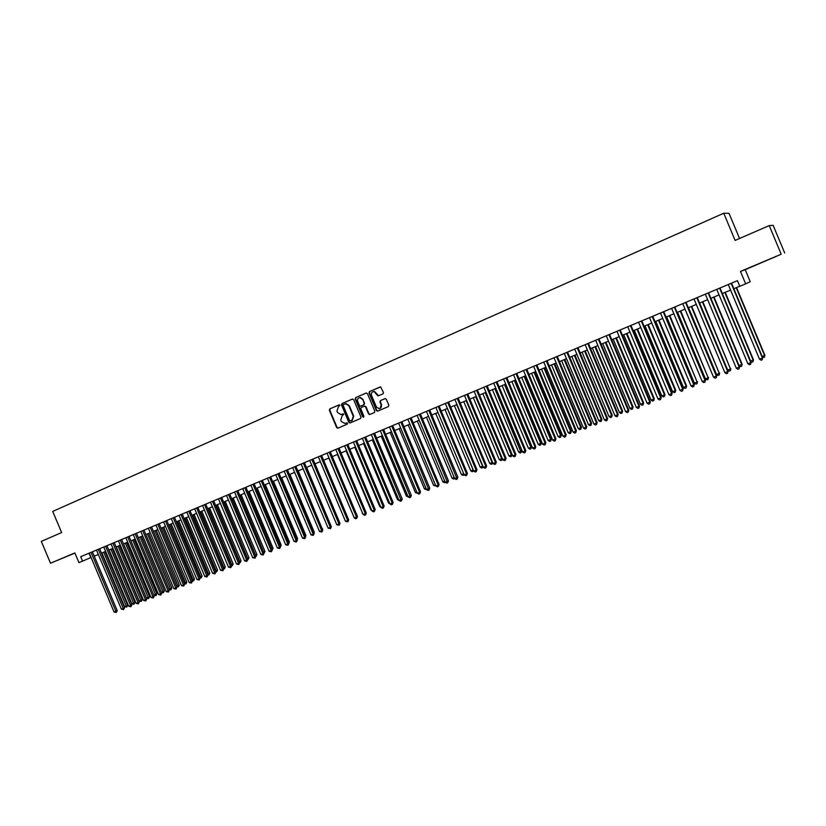 <?xml version="1.0" encoding="UTF-8"?>
<svg xmlns="http://www.w3.org/2000/svg" width="826" height="826" viewBox="0 0 826 826"><rect width="100%" height="100%" fill="white"/><g stroke="black" fill="none" stroke-linecap="round" stroke-linejoin="round"><path stroke-width="1.24" d="M339.961 405.267L339.063 404.854L329.811 408.891L329.357 410.233L336.647 427.579L337.793 428.209L347.199 424.192L347.529 423.253L346.734 422.809L344.948 423.511L341.324 421.466L340.715 420.021L342.212 415.726L343.75 414.26L343.007 413.805L340.921 414.569L337.555 412.494L336.946 411.038L338.433 406.733L339.961 405.267M766.786 260.386L776.295 256.411L766.786 260.386M74.908 553.007L63.334 557.891L74.918 553.048M382.985 393.878L383.47 392.505L380.621 386.898L369.49 391.576L369.005 392.949L376.398 410.543L377.503 411.203L388.334 406.599L388.819 405.225L386.3 399.237L384.988 398.638L380.435 400.6L379.95 401.973L381.199 404.936C381.746 406.95 381.096 408.23 379.248 408.767L376.398 407.001L371.524 395.406C370.988 393.052 371.834 391.772 374.054 391.565L378.029 395.922L382.985 393.878M781.189 254.212L769.233 225.601L735.109 240.407L723.741 213.242L52.709 511.418L61.63 532.563L41.3 541.391L50.52 563.218L74.867 552.924L78.966 562.63L82.569 561.122L80.7 556.703L737.442 280.675L739.797 286.312L745.661 283.855L750.245 281.718L745.217 269.689L781.189 254.212L740.468 271.434L745.661 283.855M353.642 399.65L352.351 399.061L341.974 403.584L341.51 404.936L348.83 422.354L349.976 422.995L360.518 418.493L360.993 417.151L353.642 399.65M355.665 397.616L366.135 393.042L367.446 393.63L374.839 411.214L374.354 412.577L369.656 414.559L368.541 413.909L365.557 406.795L364.256 406.206L361.282 407.486L360.797 408.849L363.915 416.242L363.461 417.223L362.666 416.769L355.18 398.968L355.665 397.616L366.383 392.97M769.233 225.601L773.115 225.291L784.7 252.993M50.52 563.218L74.939 553.09M739.549 238.487L729.017 213.325L723.741 213.242M82.569 561.122L91.077 557.488M94.247 556.166L98.315 554.463M101.495 553.131L105.594 551.417M108.784 550.085L112.925 548.35M116.115 547.018L120.307 545.274M123.487 543.931L127.72 542.166M130.911 540.834L135.185 539.048M138.376 537.705L142.691 535.909M145.892 534.567L150.249 532.749M153.45 531.407L157.849 529.569M161.049 528.227L165.499 526.369M168.7 525.026L173.202 523.147M176.403 521.805L180.946 519.915M184.146 518.573L188.731 516.653M191.942 515.31L196.578 513.369M199.789 512.027L204.466 510.076M207.677 508.733L212.406 506.751M215.617 505.409L220.397 503.416M223.619 502.063L228.441 500.05M231.662 498.708L236.535 496.663M239.746 495.321L244.672 493.256M247.893 491.914L252.87 489.839M256.091 488.486L261.119 486.38M264.341 485.038L269.421 482.911M272.652 481.568L277.773 479.421M281.005 478.068L286.188 475.9M289.42 474.547L294.645 472.369M297.876 471.016L303.163 468.796M306.405 467.444L311.743 465.214M314.974 463.861L320.374 461.61M323.606 460.258L329.058 457.976M332.3 456.623L337.803 454.321M341.045 452.958L346.61 450.635M349.852 449.282L355.469 446.928M358.711 445.575L364.39 443.201M367.632 441.838L373.373 439.442M376.615 438.09L382.417 435.663M385.659 434.311L391.514 431.853M394.766 430.501L400.682 428.023M403.924 426.67L409.902 424.172M413.155 422.809L419.195 420.279M422.437 418.927L428.539 416.376M431.791 415.013L437.956 412.432M441.208 411.08L447.444 408.467M450.697 407.115L456.985 404.482M460.237 403.119L466.597 400.455M469.849 399.103L476.272 396.408M479.534 395.055L486.018 392.34L512.099 454.486L511.397 456.396L510.427 456.778L508.93 455.9L511.356 454.95L485.213 392.68M489.281 390.977L495.837 388.23M499.09 386.867L505.719 384.1M508.981 382.737L515.672 379.939M518.934 378.576L525.697 375.747M528.95 374.385L535.795 371.524M539.048 370.162L545.965 367.271M549.218 365.908L556.197 362.996M559.46 361.633L566.512 358.68M569.764 357.317L576.899 354.333M580.151 352.97L587.358 349.966M590.621 348.603L597.9 345.557M601.152 344.194L608.514 341.117M611.767 339.754L619.211 336.647M622.463 335.284L629.98 332.145M633.232 330.782L640.831 327.602M644.084 326.239L651.755 323.028M655.008 321.675L662.772 318.423M666.014 317.07L673.861 313.787M677.113 312.435L685.043 309.12M688.285 307.757L696.297 304.412M699.539 303.049L707.645 299.662M710.887 298.31L719.074 294.882M722.316 293.529L730.587 290.071M733.829 288.718L739.766 286.23M88.981 553.224L90.829 557.591M740.468 271.434L745.217 269.689M343.027 413.805L342.067 414.218M346.775 422.798L345.846 423.201M339.269 404.812L330.245 408.746L329.78 410.088L337.07 427.414L338.175 428.054M352.588 398.989L342.398 403.439L341.923 404.792L349.243 422.2L350.369 422.84M343.513 404.523L343.182 405.473L349.615 420.764L351.783 420.63L353.301 416.325L348.892 405.845L345.795 403.738L343.513 404.523M345.196 403.821L346.218 403.594L349.315 405.7L353.714 416.17L352.196 420.475L350.926 421.023M364.359 406.165L365.959 406.65L368.943 413.764L370.079 414.404M356.078 397.471L355.593 398.834L363.739 417.078M362.449 399.412L359.991 397.636C357.926 397.977 357.162 399.257 357.699 401.477L359.413 405.535L360.415 406.196L363.677 404.843L364.163 403.48L362.851 399.268L360.404 397.502L359.362 397.709M362.851 399.268L364.565 403.336L364.09 404.699L361.117 405.979M373.207 391.617L374.457 391.421L378.618 395.768M379.991 408.54L381.199 404.936M385.195 398.576L380.838 400.455L380.352 401.828L381.591 404.792M380.321 386.888L369.893 391.441L369.408 392.804L376.801 410.398L377.936 411.038M101.928 552.945L124.602 606.666L126.409 605.964L127.7 605.303L105.057 551.644M127.7 605.303L126.729 607.11L103.725 552.202M126.729 607.11L124.602 606.666M91.036 552.367L115.908 611.312L114.081 612.035L89.229 553.121M92.398 551.789L117.24 610.641L115.908 611.312L116.239 612.469L114.081 612.035M117.24 610.641L116.239 612.469M109.104 549.951L131.84 603.827L133.657 603.114L134.937 602.464L112.233 548.64M134.937 602.464L133.977 604.271L110.911 549.197M133.977 604.271L131.84 603.827M116.332 546.936L139.119 600.977L140.947 600.254L142.227 599.604L119.46 545.625M142.227 599.604L141.267 601.411L118.139 546.172M141.267 601.411L139.119 600.977M123.59 543.89L146.45 598.096L148.288 597.374L149.558 596.723L126.719 542.589M149.558 596.723L148.597 598.54L125.407 543.136M148.597 598.54L146.45 598.096M153.843 595.195L156.93 593.832L134.029 539.533M156.93 593.832L155.98 595.649L132.728 540.07M155.98 595.649L153.853 595.226M98.284 549.321L123.229 608.452L121.391 609.165L96.466 550.075M99.647 548.743L124.55 607.771L123.229 608.452L123.559 609.609L121.391 609.165M124.55 607.771L123.559 609.609M105.573 546.254L130.591 605.561L128.742 606.284L103.746 547.018M106.926 545.687L131.902 604.89L130.591 605.561L130.921 606.728L128.742 606.284M131.902 604.89L130.921 606.728M112.904 543.167L138.004 602.66L136.145 603.393L111.066 543.942M114.246 542.599L139.305 601.989L138.004 602.66L138.324 603.837L136.145 603.393M139.305 601.989L138.324 603.837M120.286 540.07L145.459 599.738L143.59 600.471L118.438 540.844M121.618 539.502L146.749 599.077L145.459 599.738L145.768 600.915L143.59 600.471M146.749 599.077L145.768 600.915M161.369 592.242L164.343 590.92L141.38 536.456M164.343 590.92L163.393 592.738L140.09 536.993M163.393 592.738L161.442 592.407M127.71 536.952L152.955 596.806L151.075 597.539L125.851 537.726M129.042 536.384L154.235 596.145L152.955 596.806L153.264 597.983L151.075 597.539M154.235 596.145L153.264 597.983M168.958 589.268L171.808 587.998L148.773 533.359M171.808 587.998L170.868 589.816L147.493 533.895M170.868 589.816L169.082 589.568M135.175 533.803L160.502 593.842L158.613 594.586L133.306 534.598M136.496 533.255L161.772 593.192L160.502 593.842L160.802 595.04L158.613 594.586M161.772 593.192L160.802 595.04M176.578 586.274L179.314 585.045L156.217 530.251M179.314 585.045L178.375 586.873L154.937 530.788M178.375 586.873L176.764 586.718M142.691 530.653L168.091 590.869L166.191 591.622L140.812 531.438M144.003 530.096L169.351 590.218L168.091 590.869L168.39 592.066L166.191 591.622M169.351 590.218L168.39 592.066M184.26 583.27L186.872 582.082L163.693 527.122M186.872 582.082L185.933 583.91L162.433 527.649M185.933 583.91L184.508 583.858M150.26 527.473L175.721 587.885L173.811 588.628L148.36 528.268M151.561 526.926L176.981 587.224L175.721 587.885L176.021 589.083L173.811 588.628M176.981 587.224L176.021 589.083M191.973 580.234L194.471 579.109L171.23 523.973M194.471 579.109L193.532 580.936L169.97 524.5M193.532 580.936L192.282 580.977M157.859 524.273L183.413 584.87L181.483 585.624L155.959 525.078M159.16 523.725L184.652 584.219L183.413 584.87L183.702 586.078L181.483 585.624M184.652 584.219L183.702 586.078M199.747 577.188L202.112 576.104L178.798 520.803M202.112 576.104L201.183 577.932L177.559 521.33M201.183 577.932L200.119 578.076M165.52 521.051L191.147 581.845L189.206 582.598L163.6 521.856M166.8 520.514L192.375 581.194L191.147 581.845L191.425 583.053L189.206 582.598M192.375 581.194L191.425 583.053M207.563 574.122L209.804 573.089L186.428 517.623M209.804 573.089L208.885 574.917L185.189 518.139M208.885 574.917L207.956 575.144M173.223 517.819L198.921 578.789L196.97 579.553L171.292 518.625M174.493 517.283L200.15 578.148L198.921 578.789L199.2 580.007L196.97 579.553M200.15 578.148L199.2 580.007M215.431 571.034L217.537 570.054L194.089 514.412M217.537 570.054L216.629 571.891L192.861 514.928M216.629 571.891L215.792 572.16M180.977 514.557L206.748 575.722L204.786 576.496L179.036 515.372M182.236 514.03L207.966 575.082L206.748 575.722L207.027 576.951L204.786 576.496M207.966 575.082L207.027 576.951M188.772 511.284L214.626 572.635L212.654 573.409L186.821 512.099M190.021 510.757L215.834 572.005L214.626 572.635L214.905 573.874L212.654 573.409M215.834 572.005L214.905 573.874M196.619 507.98L222.555 569.537L220.573 570.312L194.657 508.806M197.858 507.463L223.753 568.897L222.555 569.537L222.824 570.776L220.573 570.312M223.753 568.897L222.824 570.776M223.34 567.937L225.322 566.997L201.812 511.18M225.322 566.997L224.414 568.835L200.594 511.697M224.414 568.835L223.691 569.114M231.311 564.808L233.159 563.921L209.577 507.938M233.159 563.921L232.251 565.758L208.369 508.444M232.251 565.758L231.652 565.996M239.323 561.67L241.037 560.833L217.383 504.676M241.037 560.833L240.139 562.671L216.185 505.171M204.518 504.665L230.526 566.409L228.534 567.194L202.535 505.491M205.746 504.149L231.714 565.779L230.526 566.409L230.795 567.658L228.534 567.194M231.714 565.779L230.795 567.658M247.387 558.5L248.977 557.715L225.24 501.382M248.977 557.715L248.079 559.563L224.052 501.878M212.468 501.32L238.559 563.26L236.546 564.055L210.475 502.156M213.686 500.814L239.736 562.64L238.559 563.26L238.817 564.519L236.546 564.055M239.736 562.64L238.817 564.519M255.502 555.32L256.948 554.587L233.149 498.078M256.948 554.587L256.06 556.435L231.972 498.574M220.459 497.964L246.633 560.1L244.61 560.895L218.456 498.801M221.667 497.459L247.8 559.481L246.633 560.1L246.881 561.36L244.61 560.895M247.8 559.481L246.881 561.36M263.67 552.109L264.981 551.438L241.109 494.753M264.041 553.007L239.943 495.239M264.981 551.438L264.021 553.317M228.513 494.578L254.759 556.91L252.725 557.715L226.489 495.424M229.711 494.072L255.915 556.301L254.759 556.91L255.007 558.18L252.725 557.715M255.915 556.301L255.007 558.18M271.888 548.887L273.065 548.268L249.122 491.398M272.012 549.187L247.965 491.883M273.065 548.268L272.25 550.085M236.608 491.181L262.947 553.709L260.892 554.514L234.574 492.028M237.795 490.675L264.083 553.1L262.947 553.709L263.184 554.979L260.892 554.514M264.083 553.1L263.184 554.979M280.159 545.635L281.191 545.077L257.175 488.032M281.191 545.077L280.53 546.822M244.754 487.753L271.176 550.488L269.111 551.293L242.72 488.61M245.931 487.257L272.301 549.879L271.176 550.488L271.403 551.758L269.111 551.293M272.301 549.879L271.403 551.758M288.48 542.352L289.379 541.866L265.28 484.645M289.379 541.866L288.863 543.529M252.963 484.304L279.456 547.235L277.381 548.051L250.908 485.172M254.129 483.809L280.582 546.636L279.456 547.235L279.684 548.526L277.381 548.051M280.582 546.636L279.684 548.526M296.844 539.048L297.608 538.635L273.447 481.228M297.608 538.635L297.246 539.997M261.212 480.835L287.799 543.973L285.703 544.788L259.147 481.703M262.369 480.35L288.904 543.374L287.799 543.973L288.016 545.263L285.703 544.788M288.904 543.374L288.016 545.263M305.269 535.723L305.899 535.382L281.656 477.8M305.899 535.382L305.599 536.497M313.756 532.378L314.231 532.109L289.916 474.341M314.231 532.109L314.004 532.976M322.285 529.012L298.238 470.861M322.625 528.826L322.46 529.435M269.524 477.345L296.193 540.679L294.087 541.505L267.438 478.213M270.67 476.86L297.288 540.09L296.193 540.679L296.4 541.98L294.087 541.505M297.288 540.09L296.4 541.98M277.887 473.825L304.639 537.375L302.522 538.201L275.791 474.713M279.023 473.35L305.713 536.786L304.639 537.375L304.846 538.676L302.522 538.201M305.713 536.786L304.846 538.676M286.302 470.293L313.137 534.04L311.01 534.876L284.196 471.171M287.427 469.818L314.21 533.451L313.137 534.04L313.343 535.351L311.01 534.876M314.21 533.451L313.343 535.351M330.875 525.615L306.601 467.361M294.779 466.731L321.696 530.695L319.548 531.531L292.652 467.619M295.884 466.267L322.749 530.106L321.696 530.695L321.892 532.006L319.548 531.531M322.749 530.106L321.892 532.006M339.517 522.197L315.026 463.84M303.297 463.149L330.307 527.318L328.149 528.165L301.16 464.047M304.402 462.684L331.35 526.74L330.307 527.318L330.493 528.64L328.149 528.165M331.35 526.74L330.493 528.64M320.323 461.62L345.02 520.204M311.887 459.535L338.97 523.921L336.801 524.778L309.729 460.443M312.971 459.08L340.002 523.343L338.97 523.921L339.156 525.253L336.801 524.778M340.002 523.343L339.156 525.253M328.862 458.058L353.786 516.756M320.519 455.911L347.694 520.504L345.505 521.361L318.361 456.819M321.593 455.456L348.717 519.936L347.694 520.504L347.87 521.846L345.505 521.361M348.717 519.936L347.87 521.846M337.442 454.465L362.614 513.297M362.8 513.751L362.253 513.442M346.084 450.851L370.967 510.024L371.493 509.818M371.772 510.468L370.967 510.024M354.788 447.217L379.743 506.575L380.435 506.307M380.796 507.164L379.743 506.575M329.223 452.256L356.481 517.066L354.282 517.923L327.034 453.164M330.276 451.812L357.482 516.498L356.481 517.066L356.646 518.408L355.769 518.759L354.282 517.923M357.482 516.498L356.646 518.408M337.968 448.57L365.319 513.596L363.099 514.464L335.779 449.499M339.011 448.136L366.31 513.039L365.319 513.596L365.484 514.949L364.596 515.3L363.099 514.464M366.31 513.039L365.484 514.949M346.786 444.873L374.219 510.117L371.989 510.984L344.576 445.803M347.818 444.44L375.2 509.559L374.219 510.117L374.374 511.47L373.486 511.821L371.989 510.984M375.2 509.559L374.374 511.47M363.543 443.552L388.581 503.106L389.438 502.776M389.893 503.85L388.581 503.106M355.655 441.146L383.181 506.606L380.931 507.484L353.425 442.075M356.667 440.712L384.142 506.049L383.181 506.606L383.326 507.969L382.428 508.32L380.931 507.484M384.142 506.049L383.326 507.969M372.35 439.866L397.471 499.627L398.504 499.224M371.318 434.559L398.999 500.401L397.471 499.627M364.586 437.388L392.195 503.065L389.934 503.953L362.346 438.327M365.588 436.964L393.145 502.518L392.195 503.065L392.34 504.449L391.431 504.8L389.934 503.953M393.145 502.518L392.34 504.449M381.23 436.159L406.423 496.106L407.621 495.641M380.352 430.759L408.127 496.829L406.423 496.106M402.21 498.966L401.415 500.897L400.496 501.248L398.999 500.401L402.21 498.966L374.56 433.196M373.569 433.609L401.415 500.897M390.151 432.421L415.437 492.575L416.81 492.038M417.337 493.246L415.437 492.575M411.338 495.394L410.543 497.324L409.624 497.686L408.127 496.829L411.338 495.394L383.594 429.396M382.624 429.809L410.543 497.324M399.144 428.663L424.502 489.013L426.051 488.414M398.607 423.088L426.557 489.611L424.502 489.013M391.73 425.979L419.618 492.327L417.306 493.236L389.449 426.939M392.691 425.576L420.527 491.79L419.618 492.327L419.732 493.731L418.813 494.082L417.306 493.236M420.527 491.79L419.732 493.731M408.189 424.884L433.64 485.44L435.364 484.759M435.901 485.977L433.64 485.44M429.768 488.166L428.993 490.107L428.064 490.468L426.557 489.611L429.768 488.166L401.849 421.725M400.899 422.127L428.993 490.107M417.306 421.074L442.829 481.826L444.739 481.083M417.099 415.313L445.245 482.291L444.316 482.683L442.829 481.826M410.14 418.245L438.203 485.048L435.87 485.956L407.817 419.216M411.069 417.853L439.081 484.521L438.203 485.048L438.317 486.462L437.377 486.824L435.87 485.956M439.081 484.521L438.317 486.462M426.474 417.244L452.08 478.202L454.176 477.376M426.443 411.389L454.682 478.584L453.567 479.059L452.08 478.202M454.455 478.058L454.496 478.688M448.456 480.846L447.692 482.787L446.752 483.158L445.245 482.291L448.456 480.846L420.351 413.95M419.432 414.332L447.692 482.787M435.705 413.382L461.393 474.547L463.675 473.649M464.16 474.805L462.89 475.404L461.393 474.547M463.747 473.835L463.82 475.043M457.893 477.149L457.139 479.09L456.189 479.462L454.682 478.584L457.893 477.149L429.696 410.016M428.797 410.398L457.139 479.09M444.997 409.49L470.779 470.861L473.133 469.942L447.331 408.519M473.618 470.799L472.265 471.729L470.779 470.861M473.205 471.357L473.226 469.88M438.224 406.444L466.566 473.928L464.181 474.867L435.86 407.435M439.112 406.062L467.402 473.422L466.566 473.928L466.649 475.373L465.699 475.745L464.181 474.867M467.402 473.422L466.649 475.373M454.362 405.576L480.216 467.165L482.59 466.236L456.706 404.595M483.138 466.762L481.713 468.032L480.216 467.165M482.663 467.661L482.849 466.07M447.713 402.448L476.148 470.18L473.752 471.119L445.328 403.449M448.58 402.086L476.963 469.674L476.148 470.18L476.23 471.625L475.27 471.997L473.752 471.119M476.963 469.674L476.23 471.625M463.778 401.642L489.725 463.438L492.11 462.498L466.143 400.651M492.73 462.694L492.482 463.737L491.222 464.305L489.725 463.438M492.172 463.933L492.533 462.23M457.263 398.431L485.802 466.391L483.386 467.34L454.868 399.443M458.12 398.07L486.607 465.905L485.802 466.391L485.874 467.846L484.903 468.228L483.386 467.34M486.607 465.905L485.874 467.846M473.267 397.678L499.296 459.679L501.702 458.74L475.642 396.676M502.384 458.595L502.053 459.989L500.793 460.557L499.296 459.679M501.754 460.175L502.291 458.368M466.886 394.394L495.517 462.591L493.081 463.541L464.47 395.406M467.722 394.033L496.302 462.095L495.517 462.591L495.579 464.047L494.609 464.429L493.081 463.541M496.302 462.095L495.579 464.047M482.818 393.682L508.93 455.9M511.397 456.396L511.356 454.95L512.099 454.486M476.571 390.316L505.305 458.75L502.848 459.71L474.145 391.338M477.397 389.975L506.07 458.275L505.305 458.75L505.357 460.227L504.376 460.609L502.848 459.71M506.07 458.275L505.357 460.227M492.43 389.655L518.635 452.09L521.072 451.141L521.795 450.676L495.631 388.323M521.795 450.676L521.113 452.596L494.846 388.654M521.113 452.596L520.132 452.978L518.635 452.09M486.328 386.217L515.156 454.899L512.688 455.859L483.881 387.249M487.134 385.876L515.909 454.414L515.156 454.899L515.197 456.375L514.216 456.757L512.688 455.859M515.909 454.414L515.197 456.375M502.115 385.608L528.403 448.26L530.86 447.3L531.562 446.845L505.305 384.276M531.562 446.845L530.891 448.766L530.86 447.3L504.541 384.596M530.891 448.766L529.91 449.148L528.403 448.26M496.158 382.087L525.078 451.006L522.59 451.977L493.69 383.119M496.942 381.757L525.811 450.531L525.078 451.006L525.119 452.493L524.118 452.885L522.59 451.977M525.811 450.531L525.119 452.493M511.862 381.529L538.242 444.398L540.71 443.428L541.402 442.984L515.063 380.197M541.402 442.984L540.731 444.904L540.71 443.428L514.309 380.507M540.731 444.904L539.75 445.297L538.242 444.398M506.049 377.926L535.072 447.093L532.563 448.074L503.571 378.969M506.823 377.606L535.785 446.629L535.072 447.093L535.103 448.59L534.102 448.983L532.563 448.074M535.785 446.629L535.103 448.59M521.681 377.43L548.144 440.516L550.632 439.535L551.303 439.091L524.871 376.088M551.303 439.091L550.643 441.022L550.632 439.535L524.138 376.398M550.643 441.022L549.651 441.414L548.144 440.516M516.013 373.744L545.139 443.149L542.61 444.14L513.514 374.787M516.766 373.424L545.831 442.695L545.15 444.656L544.148 445.049L542.61 444.14M545.831 442.695L545.15 444.656M531.562 373.29L558.118 436.603L560.627 435.622L561.277 435.178L534.763 371.958M561.277 435.178L560.627 437.109L560.627 435.622L534.04 372.258M560.627 437.109L559.625 437.501L558.118 436.603M526.048 369.521L555.268 439.174L552.728 440.175L523.529 370.585M526.781 369.212L555.95 438.73L555.278 440.692L554.267 441.094L552.728 440.175M555.95 438.73L555.278 440.692M541.515 369.129L568.164 432.659L570.683 431.668L571.324 431.244L544.716 367.797M571.324 431.244L570.683 433.175L570.683 431.668L544.014 368.086M570.683 433.175L569.672 433.567L568.164 432.659M536.157 365.278L565.48 435.178L562.919 436.18L533.617 366.341M536.869 364.978L566.14 434.734L565.48 436.706L564.447 437.109L562.919 436.18M566.14 434.734L565.48 436.706M551.541 364.937L578.283 428.694L580.823 427.692L581.442 427.269L554.742 363.605M581.442 427.269L580.802 429.21L580.823 427.692L554.06 363.884M580.802 429.21L579.79 429.603L578.283 428.694M561.639 360.714L588.463 424.698L591.024 423.697L591.622 423.273L564.829 359.382M591.622 423.273L591.003 425.214L591.024 423.697L564.168 359.661M591.003 425.214L589.981 425.617L588.463 424.698M571.798 356.471L598.716 420.671L601.297 419.66L601.886 419.257L574.999 355.128M601.886 419.257L601.266 421.188L601.297 419.66L574.349 355.397M601.266 421.188L600.234 421.601L598.716 420.671M582.041 352.186L609.051 416.624L611.643 415.602L612.211 415.199L585.231 350.854M612.211 415.199L611.601 417.14L611.643 415.602L584.612 351.112M611.601 417.14L610.569 417.553L609.051 416.624M592.345 347.88L619.448 412.535L622.061 411.513L622.608 411.121L595.546 346.538M622.608 411.121L622.019 413.062L622.061 411.513L594.937 346.796M622.019 413.062L620.966 413.475L619.448 412.535M602.732 343.533L629.928 408.426L632.561 407.394L633.088 407.011L605.923 342.201M633.088 407.011L632.499 408.953L632.561 407.394L605.334 342.439M632.499 408.953L631.446 409.366L629.928 408.426M546.327 361.003L575.753 431.151L573.172 432.163L543.776 362.077M547.029 360.704L576.393 430.718L575.743 432.69L574.71 433.092L573.172 432.163M576.393 430.718L575.743 432.69M556.579 356.687L586.109 427.094L583.507 428.116L554.009 357.772M557.261 356.409L586.728 426.67L586.088 428.642L585.045 429.045L583.507 428.116M586.728 426.67L586.088 428.642M566.904 352.351L596.527 423.015L593.915 424.037L564.313 353.445M567.565 352.072L597.136 422.592L596.506 424.564L595.463 424.977L593.915 424.037M597.136 422.592L596.506 424.564M577.302 347.983L607.038 418.896L604.405 419.928L574.7 349.078M577.952 347.715L607.616 418.483L606.996 420.455L605.943 420.868L604.405 419.928M607.616 418.483L606.996 420.455M587.771 343.585L617.611 414.755L614.957 415.798L585.149 344.679M588.401 343.317L618.178 414.342L617.559 416.325L616.506 416.738L614.957 415.798M618.178 414.342L617.559 416.325M598.323 339.145L628.266 410.584L625.592 411.627L595.68 340.26M598.933 338.887L628.813 410.181L628.204 412.164L627.14 412.577L625.592 411.627M628.813 410.181L628.204 412.164M613.191 339.156L640.48 404.286L643.134 403.253L643.64 402.871L616.382 337.824M643.64 402.871L643.062 404.812L643.134 403.253L615.814 338.061M643.062 404.812L642.008 405.236L640.48 404.286M608.948 334.685L638.994 406.371L636.309 407.425L606.284 335.8M609.536 334.437L639.52 405.979L638.932 407.961L637.858 408.385L636.309 407.425M639.52 405.979L638.932 407.961M623.723 334.757L651.115 400.125L653.779 399.072L654.264 398.7L626.913 333.425M654.264 398.7L653.696 400.651L653.779 399.072L626.366 333.652M653.696 400.651L652.633 401.064L651.115 400.125M619.655 330.183L649.804 402.138L647.099 403.202L616.97 331.309M620.223 329.946L650.31 401.756L649.732 403.738L648.647 404.162L647.099 403.202M650.31 401.756L649.732 403.738M634.337 330.317L661.812 395.922L664.507 394.869L664.971 394.498L637.527 328.985M664.971 394.498L664.414 396.449L664.507 394.869L637.001 329.202M664.414 396.449L663.34 396.872L661.812 395.922M630.434 325.65L660.697 397.874L657.971 398.948L627.739 326.786M630.981 325.423L661.182 397.492L660.614 399.485L659.52 399.908L657.971 398.948M661.182 397.492L660.614 399.485M645.013 325.847L672.601 391.689L675.307 390.626L675.751 390.264L648.214 324.515M675.751 390.264L675.203 392.226L675.307 390.626L647.698 324.732M675.203 392.226L674.119 392.649L672.601 391.689M641.296 321.087L671.662 393.579L668.915 394.652L638.581 322.233M641.823 320.86L672.127 393.207L671.569 395.189L670.464 395.623L668.915 394.652M672.127 393.207L671.569 395.189M655.782 321.345L683.453 387.435L686.189 386.361L686.612 386.01L658.972 320.013M686.612 386.01L686.076 387.962L686.189 386.361L658.487 320.22M686.076 387.962L684.981 388.396L683.453 387.435M652.241 316.482L682.72 389.242L679.943 390.337L649.494 317.638M652.747 316.275L683.154 388.881L682.606 390.874L681.502 391.307L679.943 390.337M683.154 388.881L682.606 390.874M666.623 316.812L694.398 383.14L697.144 382.066L669.814 315.48M697.547 381.715L697.03 383.677L697.144 382.066L669.349 315.677M697.03 383.677L695.926 384.111L694.398 383.14M663.268 311.856L693.85 384.885L691.063 385.979L660.501 313.013M663.753 311.65L694.263 384.524L693.726 386.527L692.611 386.96L691.063 385.979M694.263 384.524L693.726 386.527M677.547 312.249L705.414 378.814L708.181 377.73L680.738 310.917M708.563 377.389L708.058 379.351L708.181 377.73L680.283 311.103M708.058 379.351L706.953 379.784L705.414 378.814M688.543 307.644L716.514 374.467L719.301 373.373L691.734 306.312M719.663 373.042L719.167 375.004L719.301 373.373L691.31 306.498M719.167 375.004L718.052 375.438L716.514 374.467M699.632 303.018L727.696 370.079L730.504 368.974L702.812 301.686M730.845 368.654L730.36 370.616L730.504 368.974L702.41 301.851M730.36 370.616L729.234 371.06L727.696 370.079M739.053 365.619L742.109 364.235L713.984 297.009M742.109 364.235L741.634 366.197L741.789 364.545L713.602 297.174M741.634 366.197L740.499 366.641L739.115 365.753M750.586 361.096L753.457 359.785L725.228 292.311M753.457 359.785L752.992 361.747L753.167 360.084L724.867 292.466M752.992 361.747L751.846 362.201L750.751 361.489M674.367 307.179L705.063 380.487L702.255 381.591L671.59 308.356M674.832 306.993L705.456 380.136L704.939 382.139L703.814 382.583L702.255 381.591M705.456 380.136L704.939 382.139M685.559 302.481L716.369 376.067L713.53 377.172L682.751 303.658M686.003 302.295L716.741 375.727L716.225 377.719L715.089 378.163L713.53 377.172M716.741 375.727L716.225 377.719M696.834 297.742L727.747 371.607L724.898 372.722L694.005 298.929M697.247 297.566L728.098 371.266L727.592 373.269L726.457 373.713L724.898 372.722M728.098 371.266L727.592 373.269M708.192 292.972L739.218 367.105L736.348 368.241L705.342 294.17M708.584 292.807L739.549 366.785L739.053 368.788L737.907 369.243L736.348 368.241M739.549 366.785L739.053 368.788M719.632 288.16L750.772 362.583L747.881 363.719L716.762 289.368M720.004 288.006L751.082 362.263L750.597 364.276L749.44 364.72L747.881 363.719M751.082 362.263L750.597 364.276M762.212 356.543L764.886 355.294L736.555 287.572M764.886 355.294L764.432 357.266L764.618 355.593L736.224 287.716M764.432 357.266L762.481 357.193M731.165 283.318L762.419 358.019L759.497 359.165L728.274 284.526M731.516 283.173L762.697 357.71L762.233 359.723L761.066 360.177L759.497 359.165M762.697 357.71L762.233 359.723"/></g></svg>
